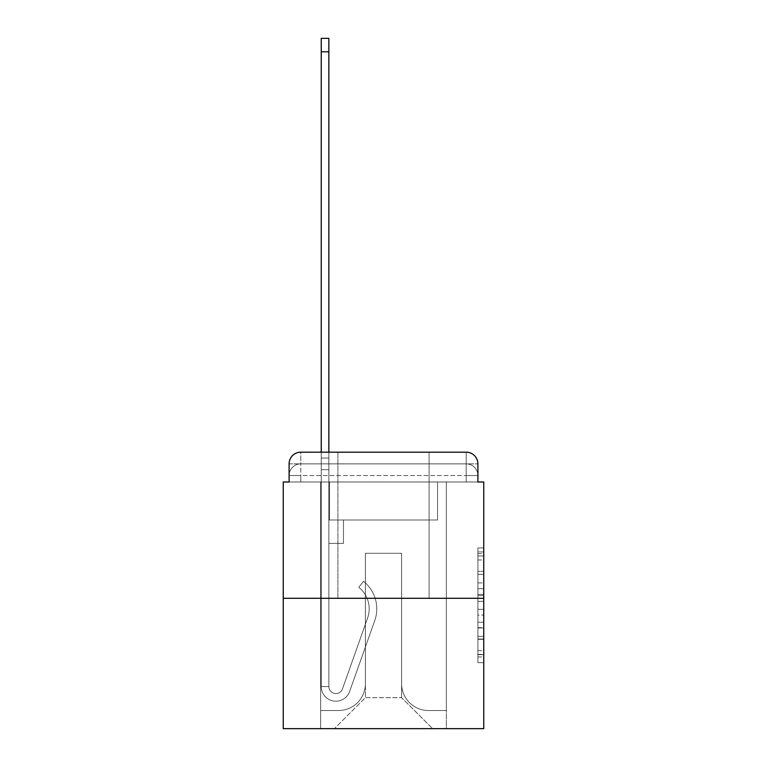 <?xml version="1.0" encoding="UTF-8"?>
<svg xmlns="http://www.w3.org/2000/svg" width="767" height="767" viewBox="0 0 767 767"><rect width="100%" height="100%" fill="white"/><g stroke="black" fill="none" stroke-linecap="round" stroke-linejoin="round"><path stroke-width="0.58" stroke-dasharray="3.83 2.88" d="M477.899 582.949L477.899 601.299L483.747 601.299L483.747 656.955L483.747 553.688L483.747 601.299L477.899 601.299L477.899 551.962L477.899 662.688L477.899 547.945L477.899 654.663L483.747 654.663L477.899 654.663L483.747 654.663L477.899 654.663L477.899 636.303L477.899 662.688L483.747 662.688L483.747 547.945L483.747 654.376L483.747 609.334L477.899 609.334L483.747 609.334L483.747 636.303L483.747 555.979L477.899 555.979L483.747 555.979L483.747 662.688L483.747 553.688L483.747 662.688L477.899 662.688L477.899 547.945L483.747 547.945L483.747 553.688L483.747 547.945L483.747 553.688L483.747 547.945L483.747 551.962L483.747 547.945L477.899 547.945L477.899 555.979L483.747 555.979L477.899 555.979L477.899 582.949L483.747 582.949M337.911 452.175L337.911 598.308L429.089 598.308L337.911 598.308L429.089 598.308L337.911 598.308L337.911 452.175L429.089 452.175L337.911 452.175L429.089 452.175L337.911 452.175L429.089 452.175L429.089 598.308L429.089 452.175M289.101 481.992L300.789 481.992L289.101 481.992L300.789 481.992L289.101 481.992L289.101 475.559L466.211 475.559L289.101 475.559L300.789 475.559L300.789 463.872L466.211 463.872L300.789 463.872L466.211 463.872L466.211 475.559L477.899 475.559L466.211 475.559L466.211 463.872L466.211 475.559L477.899 475.559L466.211 475.559L477.899 475.559L466.211 475.559L477.899 475.559L466.211 475.559L477.899 475.559L466.211 475.559L477.899 475.559L466.211 475.559L477.899 475.559L466.211 475.559L477.899 475.559L466.211 475.559L477.899 475.559L466.211 475.559L477.899 475.559L466.211 475.559L477.899 475.559L466.211 475.559L477.899 475.559L466.211 475.559L477.899 475.559L466.211 475.559L477.899 475.559L466.211 475.559L466.211 463.872L466.211 475.559L466.211 463.872L466.211 475.559L466.211 463.872L466.211 475.559L466.211 463.872L466.211 475.559L466.211 463.872L466.211 475.559L466.211 463.872L466.211 475.559L466.211 463.872L466.211 475.559L466.211 463.872L466.211 475.559L466.211 463.872L466.211 475.559L466.211 463.872L466.211 475.559L466.211 463.872L466.211 475.559L466.211 463.872L466.211 475.559L466.211 463.872L477.899 463.872L289.101 463.872A11.687 11.687 0 0 1 300.789 452.175L466.211 452.175L300.789 452.175A11.687 11.687 0 0 0 289.101 463.872L300.789 463.872A11.687 11.687 0 0 0 289.101 475.559L300.789 475.559L300.789 463.872A11.687 11.687 0 0 0 289.101 475.559L300.789 475.559L289.101 475.559L300.789 475.559L289.101 475.559L300.789 475.559L289.101 475.559L300.789 475.559L289.101 475.559L300.789 475.559L289.101 475.559L300.789 475.559L289.101 475.559L300.789 475.559L289.101 475.559L300.789 475.559L289.101 475.559L300.789 475.559L289.101 475.559L300.789 475.559L289.101 475.559L300.789 475.559L289.101 475.559L289.101 481.992L289.101 475.559L289.101 481.992L289.101 475.559L289.101 481.992L289.101 475.559L289.101 481.992L289.101 475.559L289.101 481.992L289.101 475.559L289.101 481.992L289.101 475.559L289.101 481.992L283.253 481.992L283.253 728.65L483.747 728.65L483.747 481.992L477.899 481.992L477.899 463.872A11.687 11.687 0 0 0 466.211 452.175A11.687 11.687 0 0 1 477.899 463.872L477.899 481.992L289.101 481.992L289.101 463.872L289.101 481.992L477.899 481.992L466.211 481.992L477.899 481.992L466.211 481.992L477.899 481.992L466.211 481.992L477.899 481.992L466.211 481.992L477.899 481.992L466.211 481.992L477.899 481.992L466.211 481.992L477.899 481.992L466.211 481.992L477.899 481.992L466.211 481.992L477.899 481.992L466.211 481.992L477.899 481.992L466.211 481.992L477.899 481.992L466.211 481.992L477.899 481.992L466.211 481.992L477.899 481.992L466.211 481.992L477.899 481.992L466.211 481.992L466.211 463.872L466.211 481.992L466.211 475.559L466.211 481.992L466.211 475.559L466.211 481.992L466.211 475.559L466.211 481.992L466.211 475.559L466.211 481.992L466.211 475.559L466.211 481.992L466.211 475.559L466.211 481.992L466.211 475.559L466.211 481.992L466.211 475.559L466.211 481.992L466.211 475.559L466.211 481.992L466.211 475.559L466.211 481.992L466.211 475.559L466.211 481.992L466.211 475.559L466.211 481.992L466.211 475.559L466.211 481.992L466.211 475.559L466.211 481.992L477.899 481.992L477.899 475.559A11.687 11.687 0 0 0 466.211 463.872L466.211 452.175A11.687 11.687 0 0 1 477.899 463.872A11.687 11.687 0 0 0 466.211 452.175L466.211 463.872A11.687 11.687 0 0 1 477.899 475.559A11.687 11.687 0 0 0 466.211 463.872A11.687 11.687 0 0 1 477.899 475.559A11.687 11.687 0 0 0 466.211 463.872A11.687 11.687 0 0 1 477.899 475.559A11.687 11.687 0 0 0 466.211 463.872A11.687 11.687 0 0 1 477.899 475.559A11.687 11.687 0 0 0 466.211 463.872A11.687 11.687 0 0 1 477.899 475.559A11.687 11.687 0 0 0 466.211 463.872A11.687 11.687 0 0 1 477.899 475.559A11.687 11.687 0 0 0 466.211 463.872A11.687 11.687 0 0 1 477.899 475.559L477.899 481.992M483.747 594.415L483.747 588.682L483.747 594.415L477.899 594.415L477.899 571.329L477.899 639.314L477.899 622.248L483.747 622.248L477.899 622.248L477.899 662.688L483.747 662.688L477.899 662.688L483.747 662.688L477.899 662.688L477.899 547.945L483.747 547.945L477.899 547.945L483.747 547.945L477.899 547.945L477.899 594.415L483.747 594.415M283.253 598.308L483.747 598.308M321.248 452.175L328.851 452.175L328.851 458.024L328.851 38.35L328.851 519.978L343.463 519.978L328.851 519.978L343.463 519.978L328.851 519.978L328.851 686.561A7.018 7.018 0 0 0 342.475 688.91A7.018 7.018 0 0 1 328.851 686.561A7.018 7.018 0 0 0 342.475 688.91L367.604 618.001A27.468 27.468 0 0 0 358.783 587.311A27.468 27.468 0 0 1 367.604 618.001A27.468 27.468 0 0 0 358.783 587.311L363.51 581.357A35.071 35.071 0 0 1 374.766 620.541L349.637 691.451A14.611 14.611 0 0 1 321.248 686.561L321.248 458.024L328.851 458.024L328.851 38.35L328.851 519.978L328.851 38.35L328.851 519.978L343.463 519.978L343.463 543.362L343.463 519.978L343.463 543.362L328.851 543.362L328.851 686.561L321.248 686.561L321.248 458.024L328.851 458.024L328.851 38.35L328.851 519.978L343.463 519.978L328.851 519.978L328.851 543.362L328.851 38.35L328.851 519.978L343.463 519.978L328.851 519.978L343.463 519.978L343.463 543.362L328.851 543.362L328.851 686.561L321.248 686.561L321.248 38.35L321.248 469.711L321.248 458.024L328.851 458.024L328.851 38.35L328.851 686.561A7.018 7.018 0 0 0 342.475 688.91L367.604 618.001A27.468 27.468 0 0 0 358.783 587.311L363.51 581.357A35.071 35.071 0 0 1 374.766 620.541L349.637 691.451A14.611 14.611 0 0 1 321.248 686.561L321.248 458.024L328.851 458.024L328.851 38.35L328.851 519.978L328.851 38.35L328.851 519.978L343.463 519.978L343.463 543.362L328.851 543.362L328.851 519.978L343.463 519.978L328.851 519.978L328.851 686.561A7.018 7.018 0 0 0 342.475 688.91A7.018 7.018 0 0 1 328.851 686.561L321.248 686.561L321.248 458.024L328.851 458.024L328.851 38.35L328.851 469.711L328.851 38.35L321.248 38.35L321.248 458.024L328.851 458.024L328.851 519.978L328.851 458.024L321.248 458.024L321.248 38.35L321.248 469.711L321.248 458.024L328.851 458.024L321.248 458.024L328.851 458.024L321.248 458.024L321.248 38.35L321.248 469.711L321.248 458.024L328.851 458.024L321.248 458.024L328.851 458.024L321.248 458.024L321.248 38.35L321.248 469.711L321.248 458.024L328.851 458.024L321.248 458.024L328.851 458.024L321.248 458.024L321.248 38.35L321.248 469.711L321.248 458.024L328.851 458.024L321.248 458.024L328.851 458.024L321.248 458.024L321.248 38.35L321.248 469.711L321.248 458.024L328.851 458.024L321.248 458.024L328.851 458.024L321.248 458.024L321.248 38.35L321.248 469.711L321.248 458.024L328.851 458.024L321.248 458.024L328.851 458.024L321.248 458.024L321.248 38.35L321.248 469.711L321.248 458.024L328.851 458.024L321.248 458.024L328.851 458.024L321.248 458.024L321.248 38.35L321.248 469.711L321.248 458.024L328.851 458.024L321.248 458.024L328.851 458.024L321.248 458.024L321.248 38.35L321.248 469.711L321.248 458.024L328.851 458.024L321.248 458.024L328.851 458.024L328.851 519.978L343.463 519.978L328.851 519.978L343.463 519.978L343.463 543.362L328.851 543.362L328.851 686.561L321.248 686.561L321.248 469.711L328.851 469.711L328.851 543.362L328.851 458.024L321.248 458.024L321.248 38.35L321.248 469.711L328.851 469.711L328.851 519.978L343.463 519.978L343.463 543.362L343.463 519.978L328.851 519.978L343.463 519.978L328.851 519.978L328.851 686.561A7.018 7.018 0 0 0 342.475 688.91L367.604 618.001A27.468 27.468 0 0 0 358.783 587.311A27.468 27.468 0 0 1 367.604 618.001A27.468 27.468 0 0 0 358.783 587.311L363.51 581.357A35.071 35.071 0 0 1 374.766 620.541L349.637 691.451A14.611 14.611 0 0 1 321.248 686.561L321.248 469.711L328.851 469.711L328.851 458.024L321.248 458.024L328.851 458.024L321.248 458.024L321.248 38.35L321.248 469.711L328.851 469.711L328.851 519.978L328.851 458.024L321.248 458.024L328.851 458.024L321.248 458.024L328.851 458.024L321.248 458.024L321.248 38.35L321.248 469.711L328.851 469.711L328.851 519.978L343.463 519.978L343.463 543.362L343.463 519.978L343.463 543.362L328.851 543.362L328.851 686.561A7.018 7.018 0 0 0 342.475 688.91L367.604 618.001A27.468 27.468 0 0 0 358.783 587.311L363.51 581.357A35.071 35.071 0 0 1 374.766 620.541L349.637 691.451A14.611 14.611 0 0 1 321.248 686.561L321.248 469.711L328.851 469.711L328.851 458.024L321.248 458.024L328.851 458.024L321.248 458.024L321.248 51.792L321.248 469.711L328.851 469.711L328.851 519.978L343.463 519.978L328.851 519.978L328.851 543.362L328.851 469.711L328.851 519.978L343.463 519.978L328.851 519.978L343.463 519.978L343.463 543.362L328.851 543.362L328.851 686.561L321.248 686.561L321.248 469.711L328.851 469.711L328.851 686.561L321.248 686.561L321.248 469.711L328.851 469.711L328.851 519.978L343.463 519.978L343.463 543.362L328.851 543.362L328.851 519.978L343.463 519.978L328.851 519.978L328.851 686.561A7.018 7.018 0 0 0 342.475 688.91A7.018 7.018 0 0 1 328.851 686.561A7.018 7.018 0 0 0 342.475 688.91L367.604 618.001A27.468 27.468 0 0 0 358.783 587.311A27.468 27.468 0 0 1 367.604 618.001A27.468 27.468 0 0 0 358.783 587.311L363.51 581.357A35.071 35.071 0 0 1 374.766 620.541L349.637 691.451A14.611 14.611 0 0 1 321.248 686.561L321.248 469.711L328.851 469.711L328.851 519.978L343.463 519.978L328.851 519.978L343.463 519.978L343.463 543.362L328.851 543.362L328.851 686.561L321.248 686.561L321.248 469.711L328.851 469.711L328.851 543.362L328.851 519.978L343.463 519.978L343.463 543.362L343.463 519.978L328.851 519.978L343.463 519.978L328.851 519.978L328.851 686.561L321.248 686.561L321.248 469.711L328.851 469.711L328.851 519.978L343.463 519.978L343.463 543.362L343.463 519.978L343.463 543.362L328.851 543.362L328.851 686.561A7.018 7.018 0 0 0 342.475 688.91L367.604 618.001A27.468 27.468 0 0 0 358.783 587.311L363.51 581.357A35.071 35.071 0 0 1 374.766 620.541L349.637 691.451A14.611 14.611 0 0 1 321.248 686.561L321.248 469.711L328.851 469.711L328.851 519.978L343.463 519.978L328.851 519.978L328.851 543.362L328.851 519.978L343.463 519.978L328.851 519.978L343.463 519.978L343.463 543.362L328.851 543.362L328.851 686.561A7.018 7.018 0 0 0 342.475 688.91A7.018 7.018 0 0 1 328.851 686.561L321.248 686.561L321.248 469.711L328.851 469.711L328.851 686.561L321.248 686.561L321.248 469.711L328.851 469.711L321.248 469.711L328.851 469.711L321.248 469.711L328.851 469.711L321.248 469.711L328.851 469.711L321.248 469.711L328.851 469.711L321.248 469.711L328.851 469.711L321.248 469.711L328.851 469.711L321.248 469.711L328.851 469.711L321.248 469.711L321.248 686.561L321.248 458.024L328.851 458.024L321.248 458.024L328.851 458.024L321.248 458.024L321.248 452.175M401.62 683.646A26.883 26.883 0 0 0 428.504 710.53A26.883 26.883 0 0 1 401.62 683.646L401.62 553.295L401.62 683.646A26.883 26.883 0 0 0 428.504 710.53L446.336 710.53L428.504 710.53A26.883 26.883 0 0 1 401.62 683.646L401.62 553.295L365.38 553.295L401.62 553.295L401.62 683.646A26.883 26.883 0 0 0 428.504 710.53L446.336 710.53L428.504 710.53A26.883 26.883 0 0 1 401.62 683.646L401.62 553.295L365.38 553.295L365.38 683.646L365.38 553.295L401.62 553.295L401.62 683.646A26.883 26.883 0 0 0 428.504 710.53L446.336 710.53L428.504 710.53A26.883 26.883 0 0 1 401.62 683.646L401.62 553.295L365.38 553.295L365.38 683.646A26.883 26.883 0 0 1 338.496 710.53A26.883 26.883 0 0 0 365.38 683.646L365.38 553.295L401.62 553.295L401.62 683.646A26.883 26.883 0 0 0 428.504 710.53L446.336 710.53L428.504 710.53A26.883 26.883 0 0 1 401.62 683.646L401.62 553.295L365.38 553.295L365.38 683.646A26.883 26.883 0 0 1 338.496 710.53L320.664 710.53L338.496 710.53A26.883 26.883 0 0 0 365.38 683.646L365.38 553.295L401.62 553.295L401.62 683.646A26.883 26.883 0 0 0 428.504 710.53L446.336 710.53L428.504 710.53A26.883 26.883 0 0 1 401.62 683.646L401.62 553.295L365.38 553.295L365.38 683.646A26.883 26.883 0 0 1 338.496 710.53L320.664 710.53L338.496 710.53A26.883 26.883 0 0 0 365.38 683.646L365.38 553.295L401.62 553.295L401.62 683.646A26.883 26.883 0 0 0 428.504 710.53L446.336 710.53L428.504 710.53A26.883 26.883 0 0 1 401.62 683.646L401.62 553.295L365.38 553.295L365.38 683.646A26.883 26.883 0 0 1 338.496 710.53L320.664 710.53L338.496 710.53A26.883 26.883 0 0 0 365.38 683.646L365.38 553.295L401.62 553.295L401.62 683.646A26.883 26.883 0 0 0 428.504 710.53L446.336 710.53L428.504 710.53A26.883 26.883 0 0 1 401.62 683.646L401.62 553.295L365.38 553.295L365.38 683.646A26.883 26.883 0 0 1 338.496 710.53L320.664 710.53L338.496 710.53A26.883 26.883 0 0 0 365.38 683.646L365.38 553.295L401.62 553.295L401.62 683.646A26.883 26.883 0 0 0 428.504 710.53L446.336 710.53L428.504 710.53A26.883 26.883 0 0 1 401.62 683.646L401.62 553.295L365.38 553.295L365.38 683.646A26.883 26.883 0 0 1 338.496 710.53L320.664 710.53L338.496 710.53A26.883 26.883 0 0 0 365.38 683.646L365.38 553.295L401.62 553.295L401.62 683.646A26.883 26.883 0 0 0 428.504 710.53L446.336 710.53L428.504 710.53A26.883 26.883 0 0 1 401.62 683.646L401.62 553.295L365.38 553.295L365.38 683.646A26.883 26.883 0 0 1 338.496 710.53L320.664 710.53L338.496 710.53A26.883 26.883 0 0 0 365.38 683.646L365.38 553.295L401.62 553.295L401.62 683.646A26.883 26.883 0 0 0 428.504 710.53L446.336 710.53L428.504 710.53A26.883 26.883 0 0 1 401.62 683.646L401.62 553.295L365.38 553.295L365.38 683.646A26.883 26.883 0 0 1 338.496 710.53L320.664 710.53L338.496 710.53A26.883 26.883 0 0 0 365.38 683.646L365.38 553.295L401.62 553.295L401.62 683.646A26.883 26.883 0 0 0 428.504 710.53L446.336 710.53L428.504 710.53A26.883 26.883 0 0 1 401.62 683.646L401.62 553.295L365.38 553.295L365.38 683.646A26.883 26.883 0 0 1 338.496 710.53L320.664 710.53L338.496 710.53A26.883 26.883 0 0 0 365.38 683.646L365.38 553.295L401.62 553.295L401.62 683.646A26.883 26.883 0 0 0 428.504 710.53L446.336 710.53L428.504 710.53A26.883 26.883 0 0 1 401.62 683.646L401.62 553.295L365.38 553.295L365.38 683.646A26.883 26.883 0 0 1 338.496 710.53L320.664 710.53L338.496 710.53A26.883 26.883 0 0 0 365.38 683.646L365.38 553.295L401.62 553.295L401.62 683.646A26.883 26.883 0 0 0 428.504 710.53L446.336 710.53L428.504 710.53A26.883 26.883 0 0 1 401.62 683.646L401.62 553.295L365.38 553.295L365.38 683.646A26.883 26.883 0 0 1 338.496 710.53L320.664 710.53L338.496 710.53A26.883 26.883 0 0 0 365.38 683.646L365.38 553.295L401.62 553.295L401.62 683.646M320.664 481.992L320.664 710.53L338.496 710.53A26.883 26.883 0 0 0 365.38 683.646A26.883 26.883 0 0 1 338.496 710.53L320.664 710.53L320.664 481.992L329.436 481.992L329.436 519.978L437.564 519.978L329.436 519.978L437.564 519.978L329.436 519.978L437.564 519.978L329.436 519.978L437.564 519.978L329.436 519.978L437.564 519.978L329.436 519.978L437.564 519.978L329.436 519.978L437.564 519.978L329.436 519.978L437.564 519.978L329.436 519.978L437.564 519.978L329.436 519.978L437.564 519.978L329.436 519.978L437.564 519.978L329.436 519.978L437.564 519.978L329.436 519.978L437.564 519.978L329.436 519.978L437.564 519.978L329.436 519.978L437.564 519.978L329.436 519.978L329.436 481.992L320.664 481.992L320.664 710.53L320.664 481.992L329.436 481.992L329.436 519.978L329.436 481.992L320.664 481.992L320.664 710.53L320.664 481.992L329.436 481.992L329.436 519.978L329.436 481.992L320.664 481.992L320.664 710.53L320.664 481.992L329.436 481.992L329.436 519.978L329.436 481.992L320.664 481.992L320.664 710.53L320.664 481.992L329.436 481.992L329.436 519.978L329.436 481.992L320.664 481.992L320.664 710.53L320.664 481.992L329.436 481.992L329.436 519.978L329.436 481.992L320.664 481.992L320.664 710.53L320.664 481.992L329.436 481.992L329.436 519.978L329.436 481.992L320.664 481.992L320.664 710.53L320.664 481.992L329.436 481.992L329.436 519.978L329.436 481.992L320.664 481.992L320.664 710.53L320.664 481.992L329.436 481.992L329.436 519.978L329.436 481.992L320.664 481.992L320.664 710.53L320.664 481.992L329.436 481.992L329.436 519.978L329.436 481.992L320.664 481.992L320.664 710.53L320.664 481.992L329.436 481.992L329.436 519.978L329.436 481.992L320.664 481.992L320.664 710.53L320.664 481.992L329.436 481.992L329.436 519.978L329.436 481.992L320.664 481.992L320.664 710.53L320.664 481.992L329.436 481.992L329.436 519.978L329.436 481.992L320.664 481.992L320.664 710.53L338.496 710.53A26.883 26.883 0 0 0 365.38 683.646L365.38 553.295L365.38 683.646A26.883 26.883 0 0 1 338.496 710.53A26.883 26.883 0 0 0 365.38 683.646L365.38 553.295L401.62 553.295L365.38 553.295L365.38 683.646A26.883 26.883 0 0 1 338.496 710.53L320.664 710.53L320.664 481.992L329.436 481.992L329.436 519.978L329.436 481.992L320.664 481.992L320.664 728.65L334.402 728.65L320.664 728.65L320.664 481.992L329.436 481.992L329.436 519.978L329.436 481.992L320.664 481.992M437.564 481.992L437.564 519.978L437.564 481.992L446.336 481.992L446.336 710.53L428.504 710.53L446.336 710.53L446.336 481.992L437.564 481.992L437.564 519.978L437.564 481.992L446.336 481.992L446.336 710.53L446.336 481.992L437.564 481.992L437.564 519.978L437.564 481.992L446.336 481.992L446.336 710.53L446.336 481.992L437.564 481.992L437.564 519.978L437.564 481.992L446.336 481.992L446.336 710.53L446.336 481.992L437.564 481.992L437.564 519.978L437.564 481.992L446.336 481.992L446.336 710.53L446.336 481.992L437.564 481.992L437.564 519.978L437.564 481.992L446.336 481.992L446.336 710.53L446.336 481.992L437.564 481.992L437.564 519.978L437.564 481.992L446.336 481.992L446.336 710.53L446.336 481.992L437.564 481.992L437.564 519.978L437.564 481.992L446.336 481.992L446.336 710.53L446.336 481.992L437.564 481.992L437.564 519.978L437.564 481.992L446.336 481.992L446.336 710.53L446.336 481.992L437.564 481.992L437.564 519.978L437.564 481.992L446.336 481.992L446.336 710.53L446.336 481.992L437.564 481.992L437.564 519.978L437.564 481.992L446.336 481.992L446.336 710.53L446.336 481.992L437.564 481.992L437.564 519.978L437.564 481.992L446.336 481.992L446.336 710.53L446.336 481.992L437.564 481.992L437.564 519.978L437.564 481.992L446.336 481.992L446.336 710.53L446.336 481.992L437.564 481.992L437.564 519.978L437.564 481.992L446.336 481.992L446.336 710.53L446.336 481.992L437.564 481.992L437.564 519.978L437.564 481.992L446.336 481.992L446.336 728.65L334.402 728.65L446.336 728.65L446.336 481.992L437.564 481.992M401.62 553.295L401.62 697.673L401.62 553.295L365.38 553.295L365.38 697.673L401.62 697.673L365.38 697.673L365.38 553.295L365.38 697.673L334.402 728.65L365.38 697.673L334.402 728.65L365.38 697.673L365.38 553.295L401.62 553.295L401.62 697.673L432.598 728.65L401.62 697.673L432.598 728.65L401.62 697.673L401.62 553.295L365.38 553.295L401.62 553.295M300.789 452.175A11.687 11.687 0 0 0 289.101 463.872A11.687 11.687 0 0 1 300.789 452.175L300.789 463.872A11.687 11.687 0 0 0 289.101 475.559L300.789 475.559L289.101 475.559A11.687 11.687 0 0 1 300.789 463.872A11.687 11.687 0 0 0 289.101 475.559A11.687 11.687 0 0 1 300.789 463.872A11.687 11.687 0 0 0 289.101 475.559A11.687 11.687 0 0 1 300.789 463.872A11.687 11.687 0 0 0 289.101 475.559A11.687 11.687 0 0 1 300.789 463.872A11.687 11.687 0 0 0 289.101 475.559A11.687 11.687 0 0 1 300.789 463.872A11.687 11.687 0 0 0 289.101 475.559A11.687 11.687 0 0 1 300.789 463.872L300.789 452.175M477.899 601.299L483.747 601.299L477.899 601.299M477.899 551.962L477.899 547.945L477.899 551.962L483.747 551.962L477.899 551.962M477.899 639.026L477.899 615.076L477.899 639.026L483.747 639.026L477.899 639.026M477.899 615.076L477.899 609.334L483.747 609.334L477.899 609.334L477.899 615.076L483.747 615.076L477.899 615.076M477.899 571.329L477.899 555.979L477.899 571.329L483.747 571.329L477.899 571.329M477.899 547.945L483.747 547.945L477.899 547.945L477.899 553.688L477.899 547.945L483.747 547.945M477.899 662.688L483.747 662.688L477.899 662.688L477.899 656.955L477.899 662.688M342.475 688.91L367.604 618.001A27.468 27.468 0 0 0 358.783 587.311A27.468 27.468 0 0 1 367.604 618.001A27.468 27.468 0 0 0 358.783 587.311L363.51 581.357A35.071 35.071 0 0 1 374.766 620.541L349.637 691.451A14.611 14.611 0 0 1 321.248 686.561A14.611 14.611 0 0 0 349.637 691.451A14.611 14.611 0 0 1 321.248 686.561A14.611 14.611 0 0 0 349.637 691.451A14.611 14.611 0 0 1 321.248 686.561A14.611 14.611 0 0 0 349.637 691.451A14.611 14.611 0 0 1 321.248 686.561A14.611 14.611 0 0 0 349.637 691.451A14.611 14.611 0 0 1 321.248 686.561A14.611 14.611 0 0 0 349.637 691.451A14.611 14.611 0 0 1 321.248 686.561A14.611 14.611 0 0 0 349.637 691.451A14.611 14.611 0 0 1 321.248 686.561A14.611 14.611 0 0 0 349.637 691.451A14.611 14.611 0 0 1 321.248 686.561A14.611 14.611 0 0 0 349.637 691.451A14.611 14.611 0 0 1 321.248 686.561A14.611 14.611 0 0 0 349.637 691.451A14.611 14.611 0 0 1 321.248 686.561L328.851 686.561A7.018 7.018 0 0 0 342.475 688.91L367.604 618.001A27.468 27.468 0 0 0 358.783 587.311L363.51 581.357A35.071 35.071 0 0 1 374.766 620.541L349.637 691.451A14.611 14.611 0 0 1 321.248 686.561L328.851 686.561A7.018 7.018 0 0 0 342.475 688.91A7.018 7.018 0 0 1 328.851 686.561A7.018 7.018 0 0 0 342.475 688.91L367.604 618.001A27.468 27.468 0 0 0 358.783 587.311A27.468 27.468 0 0 1 367.604 618.001A27.468 27.468 0 0 0 358.783 587.311L363.51 581.357A35.071 35.071 0 0 1 374.766 620.541L349.637 691.451A14.611 14.611 0 0 1 321.248 686.561A14.611 14.611 0 0 0 349.637 691.451A14.611 14.611 0 0 1 321.248 686.561L328.851 686.561A7.018 7.018 0 0 0 342.475 688.91L367.604 618.001A27.468 27.468 0 0 0 358.783 587.311L363.51 581.357A35.071 35.071 0 0 1 374.766 620.541L349.637 691.451A14.611 14.611 0 0 1 321.248 686.561L328.851 686.561A7.018 7.018 0 0 0 342.475 688.91A7.018 7.018 0 0 1 328.851 686.561A7.018 7.018 0 0 0 342.475 688.91L367.604 618.001A27.468 27.468 0 0 0 358.783 587.311A27.468 27.468 0 0 1 367.604 618.001A27.468 27.468 0 0 0 358.783 587.311L363.51 581.357A35.071 35.071 0 0 1 374.766 620.541L349.637 691.451A14.611 14.611 0 0 1 321.248 686.561A14.611 14.611 0 0 0 349.637 691.451A14.611 14.611 0 0 1 321.248 686.561L328.851 686.561L321.248 686.561A14.611 14.611 0 0 0 349.637 691.451A14.611 14.611 0 0 1 321.248 686.561A14.611 14.611 0 0 0 349.637 691.451A14.611 14.611 0 0 1 321.248 686.561L328.851 686.561A7.018 7.018 0 0 0 342.475 688.91L367.604 618.001A27.468 27.468 0 0 0 358.783 587.311L363.51 581.357A35.071 35.071 0 0 1 374.766 620.541L349.637 691.451A14.611 14.611 0 0 1 321.248 686.561L328.851 686.561A7.018 7.018 0 0 0 342.475 688.91A7.018 7.018 0 0 1 328.851 686.561A7.018 7.018 0 0 0 342.475 688.91L367.604 618.001A27.468 27.468 0 0 0 358.783 587.311A27.468 27.468 0 0 1 367.604 618.001A27.468 27.468 0 0 0 358.783 587.311L363.51 581.357A35.071 35.071 0 0 1 374.766 620.541L349.637 691.451A14.611 14.611 0 0 1 321.248 686.561A14.611 14.611 0 0 0 349.637 691.451A14.611 14.611 0 0 1 321.248 686.561L328.851 686.561A7.018 7.018 0 0 0 342.475 688.91L367.604 618.001A27.468 27.468 0 0 0 358.783 587.311L363.51 581.357A35.071 35.071 0 0 1 374.766 620.541L349.637 691.451A14.611 14.611 0 0 1 321.248 686.561L328.851 686.561A7.018 7.018 0 0 0 342.475 688.91A7.018 7.018 0 0 1 328.851 686.561A7.018 7.018 0 0 0 342.475 688.91L367.604 618.001A27.468 27.468 0 0 0 358.783 587.311A27.468 27.468 0 0 1 367.604 618.001A27.468 27.468 0 0 0 358.783 587.311L363.51 581.357A35.071 35.071 0 0 1 374.766 620.541L349.637 691.451A14.611 14.611 0 0 1 321.248 686.561A14.611 14.611 0 0 0 349.637 691.451A14.611 14.611 0 0 1 321.248 686.561L328.851 686.561L321.248 686.561A14.611 14.611 0 0 0 349.637 691.451A14.611 14.611 0 0 1 321.248 686.561A14.611 14.611 0 0 0 349.637 691.451A14.611 14.611 0 0 1 321.248 686.561L328.851 686.561A7.018 7.018 0 0 0 342.475 688.91L367.604 618.001A27.468 27.468 0 0 0 358.783 587.311L363.51 581.357A35.071 35.071 0 0 1 374.766 620.541L349.637 691.451A14.611 14.611 0 0 1 321.248 686.561L328.851 686.561A7.018 7.018 0 0 0 342.475 688.91A7.018 7.018 0 0 1 328.851 686.561A7.018 7.018 0 0 0 342.475 688.91L367.604 618.001A27.468 27.468 0 0 0 358.783 587.311A27.468 27.468 0 0 1 367.604 618.001A27.468 27.468 0 0 0 358.783 587.311L363.51 581.357A35.071 35.071 0 0 1 374.766 620.541L349.637 691.451A14.611 14.611 0 0 1 321.248 686.561A14.611 14.611 0 0 0 349.637 691.451A14.611 14.611 0 0 1 321.248 686.561L328.851 686.561A7.018 7.018 0 0 0 342.475 688.91L367.604 618.001A27.468 27.468 0 0 0 358.783 587.311L363.51 581.357A35.071 35.071 0 0 1 374.766 620.541L349.637 691.451A14.611 14.611 0 0 1 321.248 686.561L328.851 686.561A7.018 7.018 0 0 0 342.475 688.91A7.018 7.018 0 0 1 328.851 686.561A7.018 7.018 0 0 0 342.475 688.91L367.604 618.001A27.468 27.468 0 0 0 358.783 587.311A27.468 27.468 0 0 1 367.604 618.001A27.468 27.468 0 0 0 358.783 587.311L363.51 581.357A35.071 35.071 0 0 1 374.766 620.541L349.637 691.451A14.611 14.611 0 0 1 321.248 686.561A14.611 14.611 0 0 0 349.637 691.451A14.611 14.611 0 0 1 321.248 686.561L328.851 686.561L321.248 686.561A14.611 14.611 0 0 0 349.637 691.451A14.611 14.611 0 0 1 321.248 686.561A14.611 14.611 0 0 0 349.637 691.451L374.766 620.541A35.071 35.071 0 0 0 363.51 581.357A35.071 35.071 0 0 1 374.766 620.541A35.071 35.071 0 0 0 363.51 581.357A35.071 35.071 0 0 1 374.766 620.541A35.071 35.071 0 0 0 363.51 581.357A35.071 35.071 0 0 1 374.766 620.541A35.071 35.071 0 0 0 363.51 581.357A35.071 35.071 0 0 1 374.766 620.541A35.071 35.071 0 0 0 363.51 581.357A35.071 35.071 0 0 1 374.766 620.541A35.071 35.071 0 0 0 363.51 581.357A35.071 35.071 0 0 1 374.766 620.541A35.071 35.071 0 0 0 363.51 581.357A35.071 35.071 0 0 1 374.766 620.541A35.071 35.071 0 0 0 363.51 581.357A35.071 35.071 0 0 1 374.766 620.541A35.071 35.071 0 0 0 363.51 581.357A35.071 35.071 0 0 1 374.766 620.541A35.071 35.071 0 0 0 363.51 581.357A35.071 35.071 0 0 1 374.766 620.541A35.071 35.071 0 0 0 363.51 581.357A35.071 35.071 0 0 1 374.766 620.541A35.071 35.071 0 0 0 363.51 581.357A35.071 35.071 0 0 1 374.766 620.541A35.071 35.071 0 0 0 363.51 581.357A35.071 35.071 0 0 1 374.766 620.541A35.071 35.071 0 0 0 363.51 581.357A35.071 35.071 0 0 1 374.766 620.541A35.071 35.071 0 0 0 363.51 581.357A35.071 35.071 0 0 1 374.766 620.541A35.071 35.071 0 0 0 363.51 581.357A35.071 35.071 0 0 1 374.766 620.541A35.071 35.071 0 0 0 363.51 581.357A35.071 35.071 0 0 1 374.766 620.541A35.071 35.071 0 0 0 363.51 581.357A35.071 35.071 0 0 1 374.766 620.541A35.071 35.071 0 0 0 363.51 581.357A35.071 35.071 0 0 1 374.766 620.541A35.071 35.071 0 0 0 363.51 581.357A35.071 35.071 0 0 1 374.766 620.541A35.071 35.071 0 0 0 363.51 581.357L358.783 587.311A27.468 27.468 0 0 1 367.604 618.001A27.468 27.468 0 0 0 358.783 587.311L363.51 581.357L358.783 587.311A27.468 27.468 0 0 1 367.604 618.001L342.475 688.91A7.018 7.018 0 0 1 328.851 686.561A7.018 7.018 0 0 0 342.475 688.91L367.604 618.001L342.475 688.91A7.018 7.018 0 0 1 328.851 686.561A7.018 7.018 0 0 0 342.475 688.91L367.604 618.001L342.475 688.91A7.018 7.018 0 0 1 328.851 686.561L321.248 686.561L328.851 686.561A7.018 7.018 0 0 0 342.475 688.91L367.604 618.001A27.468 27.468 0 0 0 358.783 587.311L363.51 581.357L358.783 587.311A27.468 27.468 0 0 1 367.604 618.001L342.475 688.91A7.018 7.018 0 0 1 328.851 686.561A7.018 7.018 0 0 0 342.475 688.91L367.604 618.001A27.468 27.468 0 0 0 358.783 587.311L363.51 581.357L358.783 587.311A27.468 27.468 0 0 1 367.604 618.001L342.475 688.91A7.018 7.018 0 0 1 328.851 686.561L328.851 519.978L343.463 519.978L343.463 543.362L328.851 543.362L328.851 686.561A7.018 7.018 0 0 0 342.475 688.91L367.604 618.001A27.468 27.468 0 0 0 358.783 587.311L363.51 581.357L358.783 587.311A27.468 27.468 0 0 1 367.604 618.001L342.475 688.91A7.018 7.018 0 0 1 328.851 686.561L328.851 519.978L343.463 519.978L328.851 519.978L328.851 686.561A7.018 7.018 0 0 0 342.475 688.91L367.604 618.001A27.468 27.468 0 0 0 358.783 587.311L363.51 581.357L358.783 587.311A27.468 27.468 0 0 1 367.604 618.001L342.475 688.91A7.018 7.018 0 0 1 328.851 686.561L328.851 519.978L343.463 519.978L328.851 519.978L343.463 519.978L343.463 543.362L328.851 543.362L328.851 686.561A7.018 7.018 0 0 0 342.475 688.91L367.604 618.001A27.468 27.468 0 0 0 358.783 587.311L363.51 581.357L358.783 587.311A27.468 27.468 0 0 1 367.604 618.001L342.475 688.91A7.018 7.018 0 0 1 328.851 686.561L328.851 519.978L328.851 686.561A7.018 7.018 0 0 0 342.475 688.91L367.604 618.001A27.468 27.468 0 0 0 358.783 587.311L363.51 581.357L358.783 587.311A27.468 27.468 0 0 1 367.604 618.001L342.475 688.91A7.018 7.018 0 0 1 328.851 686.561L328.851 519.978L343.463 519.978L343.463 543.362L343.463 519.978L328.851 519.978L343.463 519.978L343.463 543.362L343.463 519.978L343.463 543.362L328.851 543.362L328.851 686.561A7.018 7.018 0 0 0 342.475 688.91L367.604 618.001A27.468 27.468 0 0 0 358.783 587.311L363.51 581.357L358.783 587.311A27.468 27.468 0 0 1 367.604 618.001L342.475 688.91A7.018 7.018 0 0 1 328.851 686.561L328.851 519.978L343.463 519.978L343.463 543.362L328.851 543.362L328.851 686.561A7.018 7.018 0 0 0 342.475 688.91L367.604 618.001A27.468 27.468 0 0 0 358.783 587.311L363.51 581.357L358.783 587.311A27.468 27.468 0 0 1 367.604 618.001L342.475 688.91A7.018 7.018 0 0 1 328.851 686.561L328.851 519.978L343.463 519.978L343.463 543.362L328.851 543.362L328.851 686.561A7.018 7.018 0 0 0 342.475 688.91L367.604 618.001A27.468 27.468 0 0 0 358.783 587.311L363.51 581.357L358.783 587.311A27.468 27.468 0 0 1 367.604 618.001L342.475 688.91M343.463 543.362L328.851 543.362L328.851 519.978L343.463 519.978L343.463 543.362L343.463 519.978L343.463 543.362L343.463 519.978L328.851 519.978L343.463 519.978L343.463 543.362L328.851 543.362L343.463 543.362L328.851 543.362L343.463 543.362L343.463 519.978L343.463 543.362L343.463 519.978L328.851 519.978L343.463 519.978L343.463 543.362L328.851 543.362L343.463 543.362L328.851 543.362L343.463 543.362L343.463 519.978L343.463 543.362L343.463 519.978L328.851 519.978L343.463 519.978L343.463 543.362L328.851 543.362L343.463 543.362L328.851 543.362L343.463 543.362L343.463 519.978L343.463 543.362L343.463 519.978L343.463 543.362L328.851 543.362L343.463 543.362L328.851 543.362L343.463 543.362L343.463 519.978L343.463 543.362L328.851 543.362L343.463 543.362L328.851 543.362L343.463 543.362L343.463 519.978L343.463 543.362L328.851 543.362L343.463 543.362L328.851 543.362L343.463 543.362L343.463 519.978L343.463 543.362L328.851 543.362L343.463 543.362L328.851 543.362L343.463 543.362L343.463 519.978L343.463 543.362L328.851 543.362L343.463 543.362L328.851 543.362L343.463 543.362L343.463 519.978L343.463 543.362L328.851 543.362L343.463 543.362L328.851 543.362L343.463 543.362L343.463 519.978L343.463 543.362L328.851 543.362L343.463 543.362L328.851 543.362L343.463 543.362L343.463 519.978L343.463 543.362L328.851 543.362L343.463 543.362M358.783 587.311L363.51 581.357L358.783 587.311M321.248 458.024L328.851 458.024L321.248 458.024M300.789 481.992L300.789 475.559L300.789 481.992M477.899 636.303L483.747 636.303L477.899 636.303M477.899 627.694L483.747 627.694M477.899 574.339L483.747 574.339L477.899 574.339M477.899 553.688L483.747 553.688M477.899 656.955L483.747 656.955M477.899 650.646L483.747 650.646M477.899 559.996L483.747 559.996M477.899 595.566L483.747 595.566L477.899 595.566M477.899 627.981L483.747 627.981L477.899 627.981M477.899 639.314L483.747 639.314L477.899 639.314M477.899 588.682L483.747 588.682L477.899 588.682M321.248 51.792L328.851 51.792M477.899 654.376L483.747 654.376M477.899 654.663L483.747 654.663M477.899 555.979L483.747 555.979M321.248 38.35L328.851 38.35"/><path stroke-width="1.15" d="M289.101 463.872L289.101 481.992L289.101 463.872A11.687 11.687 0 0 1 300.789 452.175L321.248 452.175L321.248 38.35L328.851 38.35L328.851 452.175L337.911 452.175M483.747 598.308L283.253 598.308L283.253 728.65L483.747 728.65L483.747 481.992L477.899 481.992L477.899 463.872A11.687 11.687 0 0 0 466.211 452.175L300.789 452.175M283.253 598.308L283.253 481.992L289.101 481.992M429.089 452.175L466.211 452.175M477.899 481.992L477.899 463.872M321.248 51.792L328.851 51.792"/></g></svg>
